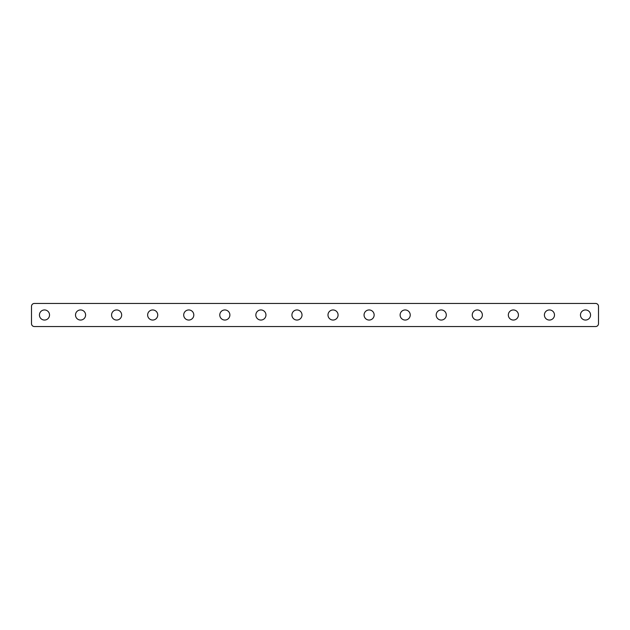 <?xml version="1.0" encoding="UTF-8"?>
<svg xmlns="http://www.w3.org/2000/svg" width="630" height="630" viewBox="0 0 630 630"><rect width="100%" height="100%" fill="white"/><g stroke="black" fill="none" stroke-linecap="round" stroke-linejoin="round"><path stroke-width="0.47" stroke-dasharray="3.15 2.36" d="M585.514 320.048A5.048 5.048 0 0 1 580.466 315A5.048 5.048 0 0 1 585.514 309.952A5.048 5.048 0 0 1 590.562 315A5.048 5.048 0 0 1 585.514 320.048M549.447 320.048A5.048 5.048 0 0 1 544.399 315A5.048 5.048 0 0 1 549.447 309.952A5.048 5.048 0 0 1 554.495 315A5.048 5.048 0 0 1 549.447 320.048M513.379 320.048A5.048 5.048 0 0 1 508.331 315A5.048 5.048 0 0 1 513.379 309.952A5.048 5.048 0 0 1 518.427 315A5.048 5.048 0 0 1 513.379 320.048M477.312 320.048A5.048 5.048 0 0 1 472.256 315A5.048 5.048 0 0 1 477.312 309.952A5.048 5.048 0 0 1 482.359 315A5.048 5.048 0 0 1 477.312 320.048M441.244 320.048A5.048 5.048 0 0 1 436.188 315A5.048 5.048 0 0 1 441.244 309.952A5.048 5.048 0 0 1 446.292 315A5.048 5.048 0 0 1 441.244 320.048M405.169 320.048A5.048 5.048 0 0 1 400.121 315A5.048 5.048 0 0 1 405.169 309.952A5.048 5.048 0 0 1 410.224 315A5.048 5.048 0 0 1 405.169 320.048M369.101 320.048A5.048 5.048 0 0 1 364.053 315A5.048 5.048 0 0 1 369.101 309.952A5.048 5.048 0 0 1 374.149 315A5.048 5.048 0 0 1 369.101 320.048M333.034 320.048A5.048 5.048 0 0 1 327.986 315A5.048 5.048 0 0 1 333.034 309.952A5.048 5.048 0 0 1 338.082 315A5.048 5.048 0 0 1 333.034 320.048M296.966 320.048A5.048 5.048 0 0 1 291.918 315A5.048 5.048 0 0 1 296.966 309.952A5.048 5.048 0 0 1 302.014 315A5.048 5.048 0 0 1 296.966 320.048M260.899 320.048A5.048 5.048 0 0 1 255.851 315A5.048 5.048 0 0 1 260.899 309.952A5.048 5.048 0 0 1 265.947 315A5.048 5.048 0 0 1 260.899 320.048M224.831 320.048A5.048 5.048 0 0 1 219.775 315A5.048 5.048 0 0 1 224.831 309.952A5.048 5.048 0 0 1 229.879 315A5.048 5.048 0 0 1 224.831 320.048M188.756 320.048A5.048 5.048 0 0 1 183.708 315A5.048 5.048 0 0 1 188.756 309.952A5.048 5.048 0 0 1 193.812 315A5.048 5.048 0 0 1 188.756 320.048M152.688 320.048A5.048 5.048 0 0 1 147.64 315A5.048 5.048 0 0 1 152.688 309.952A5.048 5.048 0 0 1 157.744 315A5.048 5.048 0 0 1 152.688 320.048M116.621 320.048A5.048 5.048 0 0 1 111.573 315A5.048 5.048 0 0 1 116.621 309.952A5.048 5.048 0 0 1 121.669 315A5.048 5.048 0 0 1 116.621 320.048M80.553 320.048A5.048 5.048 0 0 1 75.505 315A5.048 5.048 0 0 1 80.553 309.952A5.048 5.048 0 0 1 85.601 315A5.048 5.048 0 0 1 80.553 320.048M44.486 320.048A5.048 5.048 0 0 1 39.438 315A5.048 5.048 0 0 1 44.486 309.952A5.048 5.048 0 0 1 49.534 315A5.048 5.048 0 0 1 44.486 320.048M34.382 303.455A2.882 2.882 0 0 0 31.5 306.345L31.5 323.655A2.882 2.882 0 0 0 34.382 326.545L595.618 326.545A2.882 2.882 0 0 0 598.5 323.655L598.5 306.345A2.882 2.882 0 0 0 595.618 303.455L34.382 303.455"/><path stroke-width="0.94" d="M585.514 309.952A5.048 5.048 0 0 0 580.466 315A5.048 5.048 0 0 0 585.514 320.048A5.048 5.048 0 0 0 590.562 315A5.048 5.048 0 0 0 585.514 309.952M549.447 309.952A5.048 5.048 0 0 0 544.399 315A5.048 5.048 0 0 0 549.447 320.048A5.048 5.048 0 0 0 554.495 315A5.048 5.048 0 0 0 549.447 309.952M513.379 309.952A5.048 5.048 0 0 0 508.331 315A5.048 5.048 0 0 0 513.379 320.048A5.048 5.048 0 0 0 518.427 315A5.048 5.048 0 0 0 513.379 309.952M477.312 309.952A5.048 5.048 0 0 0 472.256 315A5.048 5.048 0 0 0 477.312 320.048A5.048 5.048 0 0 0 482.359 315A5.048 5.048 0 0 0 477.312 309.952M441.244 309.952A5.048 5.048 0 0 0 436.188 315A5.048 5.048 0 0 0 441.244 320.048A5.048 5.048 0 0 0 446.292 315A5.048 5.048 0 0 0 441.244 309.952M405.169 309.952A5.048 5.048 0 0 0 400.121 315A5.048 5.048 0 0 0 405.169 320.048A5.048 5.048 0 0 0 410.224 315A5.048 5.048 0 0 0 405.169 309.952M369.101 309.952A5.048 5.048 0 0 0 364.053 315A5.048 5.048 0 0 0 369.101 320.048A5.048 5.048 0 0 0 374.149 315A5.048 5.048 0 0 0 369.101 309.952M333.034 309.952A5.048 5.048 0 0 0 327.986 315A5.048 5.048 0 0 0 333.034 320.048A5.048 5.048 0 0 0 338.082 315A5.048 5.048 0 0 0 333.034 309.952M296.966 309.952A5.048 5.048 0 0 0 291.918 315A5.048 5.048 0 0 0 296.966 320.048A5.048 5.048 0 0 0 302.014 315A5.048 5.048 0 0 0 296.966 309.952M260.899 309.952A5.048 5.048 0 0 0 255.851 315A5.048 5.048 0 0 0 260.899 320.048A5.048 5.048 0 0 0 265.947 315A5.048 5.048 0 0 0 260.899 309.952M224.831 309.952A5.048 5.048 0 0 0 219.775 315A5.048 5.048 0 0 0 224.831 320.048A5.048 5.048 0 0 0 229.879 315A5.048 5.048 0 0 0 224.831 309.952M188.756 309.952A5.048 5.048 0 0 0 183.708 315A5.048 5.048 0 0 0 188.756 320.048A5.048 5.048 0 0 0 193.812 315A5.048 5.048 0 0 0 188.756 309.952M152.688 309.952A5.048 5.048 0 0 0 147.64 315A5.048 5.048 0 0 0 152.688 320.048A5.048 5.048 0 0 0 157.744 315A5.048 5.048 0 0 0 152.688 309.952M116.621 309.952A5.048 5.048 0 0 0 111.573 315A5.048 5.048 0 0 0 116.621 320.048A5.048 5.048 0 0 0 121.669 315A5.048 5.048 0 0 0 116.621 309.952M80.553 309.952A5.048 5.048 0 0 0 75.505 315A5.048 5.048 0 0 0 80.553 320.048A5.048 5.048 0 0 0 85.601 315A5.048 5.048 0 0 0 80.553 309.952M44.486 309.952A5.048 5.048 0 0 0 39.438 315A5.048 5.048 0 0 0 44.486 320.048A5.048 5.048 0 0 0 49.534 315A5.048 5.048 0 0 0 44.486 309.952M34.382 303.455A2.882 2.882 0 0 0 31.5 306.345L31.5 323.655A2.882 2.882 0 0 0 34.382 326.545L595.618 326.545A2.882 2.882 0 0 0 598.5 323.655L598.5 306.345A2.882 2.882 0 0 0 595.618 303.455L34.382 303.455"/></g></svg>

